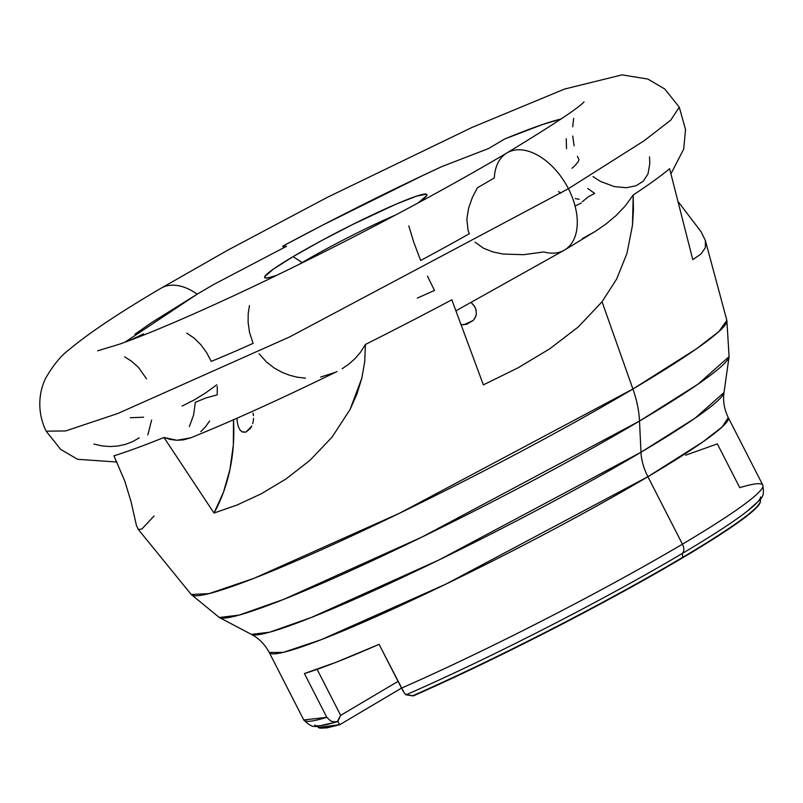 <?xml version="1.0" encoding="UTF-8"?>
<svg xmlns="http://www.w3.org/2000/svg" width="803" height="803" viewBox="0 0 803 803"><rect width="100%" height="100%" fill="white"/><g stroke="black" fill="none" stroke-linecap="round" stroke-linejoin="round"><path stroke-width="1.2" d="M134.944 334.219L151.205 322.836L197.197 294.159A56.451 34.78 -120.7 0 0 160.459 288.568A56.451 34.78 59.3 0 1 197.197 294.159A256.819 20.266 152.9 0 1 214.17 284.232L286.53 246.3L282.696 246.18A256.819 20.266 152.9 0 1 442.062 166.502L488.686 148.465L504.706 138.969A256.819 20.266 152.9 0 1 561.106 119.015L542.567 124.515L504.706 138.969L488.686 148.465L442.062 166.502L423.191 175.315L322.736 225.091L282.696 246.18L286.53 246.3L214.17 284.232A256.819 20.266 152.9 0 0 197.197 294.159L124.867 342.249M565.302 249.562A56.451 34.78 -120.7 0 0 568.414 188.695L289.823 336.838L117.87 413.475L65.605 430.96L46.142 431.171L65.605 430.96L117.87 413.475L289.823 336.838L568.414 188.695A56.451 34.78 -120.7 0 0 506.743 153.042A56.451 34.78 59.3 0 1 568.414 188.695L643.996 140.856L670.766 120.139L679.278 107.18L670.766 120.139L643.996 140.856L568.414 188.695A56.451 34.78 59.3 0 1 565.302 249.562A56.451 34.78 59.3 0 1 543.862 251.941L523.636 254.692L503.13 254.049L493.042 251.971L483.476 248.217L475.115 242.215M408.797 225.894L413.686 241.994L420.652 260.473A242.707 19.152 -27.1 0 0 469.313 233.763L468.079 230.351L466.844 219.259L468.571 208.248L472.274 197.709L477.333 187.842A256.819 20.266 152.9 0 0 494.307 177.925A56.451 34.78 59.3 0 1 506.743 153.042M455.913 310.811L564.539 250.044L595.535 231.214L605.552 224.358L615.901 215.746L625.236 205.98L633.206 194.999A336.989 26.599 -27.1 0 0 669.612 168.69A336.989 26.599 152.9 0 1 633.206 194.999L632.483 225.221L626.932 253.477L616.664 279.002L602.039 301.787L578.29 326.941L549.744 348.813L517.945 367.874L483.366 384.878L451.828 299.8A336.989 26.599 152.9 0 1 365.415 344.457L364.743 361.501L361.832 378.133L356.843 394.253L350.018 409.58L332.01 437.173L310.088 460.209L286.029 478.959L261.356 493.745L237.226 504.946L214.01 513.057L163.963 437.484A336.989 26.599 152.9 0 1 113.956 455.823L124.766 481.047L131.08 501.755L136.52 525.865L138.708 529.669L142.001 528.856L154.066 516.008M572.097 168.239A242.707 19.152 -27.1 0 0 578.933 159.566L577.407 156.284M560.966 193.091L558.517 191.616M237.096 418.584L237.166 421.244L237.096 418.584M238.1 426.192L237.166 421.244L238.1 426.192L240.047 430.017L238.1 426.192M241.342 431.311L242.817 432.104L246.059 432.064L242.325 431.904L240.047 430.017M463.963 324.733L461.042 324.643L466.603 324.312L473.308 320.427L463.963 324.733M592.995 176.59L600.534 181.468L614.425 186.617L626.29 187.711L635.986 185.794L643.253 181.237L647.981 173.95L649.818 163.561L649.527 156.906M701.089 253.899L692.788 259.65L669.612 168.69L692.788 259.65L701.089 253.899L705.335 247.746L701.089 253.899M677.963 201.392L701.089 231.756L705.395 240.629L705.335 247.746L705.395 240.629L726.866 320.417L718.795 331.659L696.071 349.094L632.915 389.013A88.902 54.775 59.3 0 1 639.509 421.063L697.887 384.266L729.084 356.642A286.741 22.635 152.9 0 1 639.509 421.063L640.975 452.26A265.853 20.978 -27.1 0 0 724.015 392.537L695.097 418.152L640.975 452.26A44.456 27.382 -120.7 0 0 647.901 476.711L445.926 584.112L321.26 639.67L283.369 652.347L269.256 652.498C264.779 644.257 258.827 638.214 251.409 634.39L269.688 632.182L311.273 617.507L439.09 559.902L640.975 452.26L639.509 421.063A286.741 22.635 152.9 0 1 377.892 558.115A286.741 22.635 152.9 0 1 219.339 617.497L239.053 615.118L283.901 599.289L421.766 537.157L639.509 421.063A88.902 54.775 -120.7 0 0 632.915 389.013A300.884 23.749 -27.1 0 0 726.866 320.417L729.084 356.642L724.015 392.537C722.78 400.797 724.206 409.149 728.271 417.61A257.813 20.346 152.9 0 1 647.901 476.711L682.42 544.163A257.813 20.346 -27.1 0 0 762.79 485.062L728.271 417.61L722.108 426.995L702.705 442.021L647.901 476.711A257.813 20.346 152.9 0 1 406.8 602.672A257.813 20.346 152.9 0 1 269.256 652.498L303.765 719.96A257.813 20.346 -27.1 0 0 326.811 717.34L303.765 719.96C314.134 729.716 313.391 726.715 333.988 722.64L337.812 721.495L340.663 715.373L398.017 681.386L340.663 715.373L337.37 721.596L334.379 721.867L330.695 721.004L326.811 717.34L304.407 673.556A257.813 20.346 -27.1 0 0 379.066 644.347L402.875 690.71L405.174 694.153L406.499 694.615A250.747 19.794 -27.1 0 0 682.279 553.488A8.893 5.48 -120.7 0 0 682.42 544.163A257.813 20.346 152.9 0 1 401.47 688.131L339.779 724.687L318.279 727.478A248.589 19.623 -27.1 0 0 339.498 724.386L337.812 721.495A250.747 19.794 152.9 0 1 314.656 725.139M595.455 231.264L605.552 224.358L615.901 215.746L625.236 205.98L633.206 194.999L633.437 210.346L632.483 225.221L626.932 253.477L616.664 279.002L602.039 301.787L632.915 389.013L602.039 301.787L578.29 326.941L549.744 348.813L517.945 367.874L483.366 384.878L451.828 299.8A336.989 26.599 -27.1 0 1 365.415 344.457L364.743 361.501L361.832 378.133L350.018 409.58L332.01 437.173L310.088 460.209L286.029 478.959L261.356 493.745L237.226 504.946L214.01 513.057L163.963 437.484L170.427 439.472L176.931 440.275L183.385 439.873L190.803 437.806M582.416 238.541L594.31 231.967M474.904 306.856L471.241 302.59M473.308 320.427L475.858 316.221L476.38 313.873L475.888 309.105M151.647 420.029L147.842 434.925M124.736 356.883L131.682 361.33L138.517 367.473L146.477 378.785M143.617 417.219L130.277 417.721M216.82 384.798L205.749 392.848L194.185 399.944L182.13 406.067M302.219 262.541L302.219 262.541A82.237 6.494 -27.1 0 0 299.288 264.287A82.237 6.494 152.9 0 1 302.219 262.541L293.035 256.659L302.219 262.541A82.237 6.494 152.9 0 1 395.839 214.883A82.237 6.494 -27.1 0 0 302.219 262.541M276.603 275.379A91.12 7.197 152.9 0 1 265.141 277.928A91.12 7.197 152.9 0 1 293.035 256.659L273.421 269.095L264.819 276.493L265.12 277.918L268.533 277.738L276.603 275.379M316.191 726.133L319.855 728.13L339.779 724.687L337.812 721.495L334.379 721.867L330.695 721.004L326.811 717.34L304.407 673.556L336.176 662.244L379.066 644.347L404.15 692.778L405.886 694.786L412.521 695.82A248.589 19.623 -27.1 0 0 682.731 557.292L682.279 553.488A250.747 19.794 152.9 0 1 406.499 694.615L413.314 695.91A248.227 19.593 -27.1 0 0 682.721 557.774A1.777 1.094 -120.7 0 0 682.731 557.292A248.589 19.623 152.9 0 1 412.521 695.82L444.691 681.787L478.598 665.828L550.346 630.225L620.89 592.875L682.721 557.774A248.227 19.593 -27.1 0 0 759.959 503.029M189.367 426.584L193.573 415.101L195.35 402.313L205.829 397.977L217.242 394.845L217.252 386.384M701.089 231.756L705.395 240.629M760.391 501.373A248.589 19.623 152.9 0 1 682.731 557.292A1.777 1.094 59.3 0 1 682.721 557.774L729.244 528.665L745.144 517.353L755.513 508.64L760.07 502.748M140.395 336.347L143.596 333.867L129.444 340.552L143.596 333.867L140.395 336.347M418.082 202.988L426.684 195.581L426.373 194.155L416.596 196.133L396.03 204.173L352.136 224.75L320.678 241.091L293.035 256.659A91.12 7.197 152.9 0 1 381.174 210.787A91.12 7.197 152.9 0 1 426.875 195.169A91.12 7.197 152.9 0 1 418.102 202.968M336.909 371.598L336.979 371.558C280.448 399.151 231.696 421.244 190.723 437.836L176.931 440.275L163.963 437.484A336.989 26.599 -27.1 0 1 113.956 455.823L124.766 481.047L131.08 501.755L136.52 525.865L138.708 529.669M685.571 455.201L717.35 443.888L739.754 487.672A257.813 20.346 152.9 0 1 762.85 485.183A257.813 20.346 152.9 0 1 682.42 544.163L647.901 476.711A44.456 27.382 59.3 0 1 640.975 452.26A265.853 20.978 -27.1 0 1 398.408 579.334A265.853 20.978 -27.1 0 1 251.409 634.39L219.339 617.497L191.244 594.501A300.884 23.749 -27.1 0 0 353.621 535.059A300.884 23.749 -27.1 0 0 632.915 389.013L399.422 513.278L254.139 578.26L209.021 593.618L191.244 594.501L137.965 529.026M582.316 201.744L588.298 196.815L594.621 193.403L587.756 188.454M566.496 148.746L566.256 138.668M417.319 298.084L434.503 290.445L427.477 276.182M233.472 419.698L233.352 444.892L229.989 469.263L223.485 492.179L214.01 513.057A160.028 123.833 76.5 0 0 233.482 419.778M200.77 431.663L205.538 426.774L209.583 421.003M249.432 305.582L248.217 313.401L248.107 322.304L249.502 332.362L253.086 343.363A242.707 19.152 -27.1 0 1 211.259 361.41L206.592 352.547L200.85 344.728L194.165 338.163L186.798 333.104M93.871 444.039L101.78 445.856L109.77 446.528L117.71 446.046L125.328 444.42L132.585 441.66L139.21 437.876M283.881 247.685L282.696 246.18M581.252 203.049L575.37 205.829M760.632 496.927A250.747 19.794 152.9 0 1 682.279 553.488L682.731 557.292A248.589 19.623 -27.1 0 0 760.411 501.233L760.019 502.899M319.564 728.05L326.821 727.899L339.779 724.687L401.47 688.121A257.813 20.346 -27.1 0 0 682.42 544.163A8.893 5.48 59.3 0 1 682.279 553.488A250.747 19.794 -27.1 0 0 747.734 510.798M317.115 669.361L340.663 715.373L317.115 669.361M575.239 198.602L579.144 199.264M360.667 352.065L365.415 344.457L360.667 352.065L355.046 358.62L360.667 352.065M348.813 364.171L355.046 358.62L348.813 364.171L342.188 368.728L348.813 364.171M320.618 377.059L335.242 372.381M259.078 353.762L266.506 362.023L274.275 368.025L282.164 372.391L290.013 375.402L297.813 377.29L305.531 378.143M253.055 413.133L253.477 415.683L253.055 413.133M253.557 418.343L253.306 421.003L253.557 418.343M252.714 423.603L253.306 421.003L252.714 423.603M250.646 428.14L251.821 426.002L246.059 432.064L250.646 428.14M572.74 136.028L574.125 145.895M573.653 118.312L572.71 126.774M476.189 315.007L474.513 318.911M471.632 302.912L474.643 306.385L476.269 310.631M670.937 173.87L683.704 149.087L685.531 129.594L679.278 107.18L664.764 88.992L647.88 79.065L622.034 74.87L564.439 89.093L471.933 127.476L327.122 197.448L227.771 250.175L160.881 288.317C118.894 312.999 88.21 333.526 68.827 349.897C61.46 355.217 53.992 364.201 46.444 376.858C41.234 385.872 34.69 407.603 46.142 431.171L60.657 449.359L77.54 459.286L116.957 462.046M584.052 101.861C578.903 107.783 553.207 124.796 506.974 152.911C460.159 180.585 405.927 210.175 344.296 241.703C303.755 262.38 265.09 281.231 228.303 298.254C181.859 319.654 145.614 334.951 119.567 344.156L97.655 350.811M760.541 498.743L760.411 501.233M747.302 511.14C762.318 497.177 764.777 499.024 762.79 485.062"/></g></svg>
